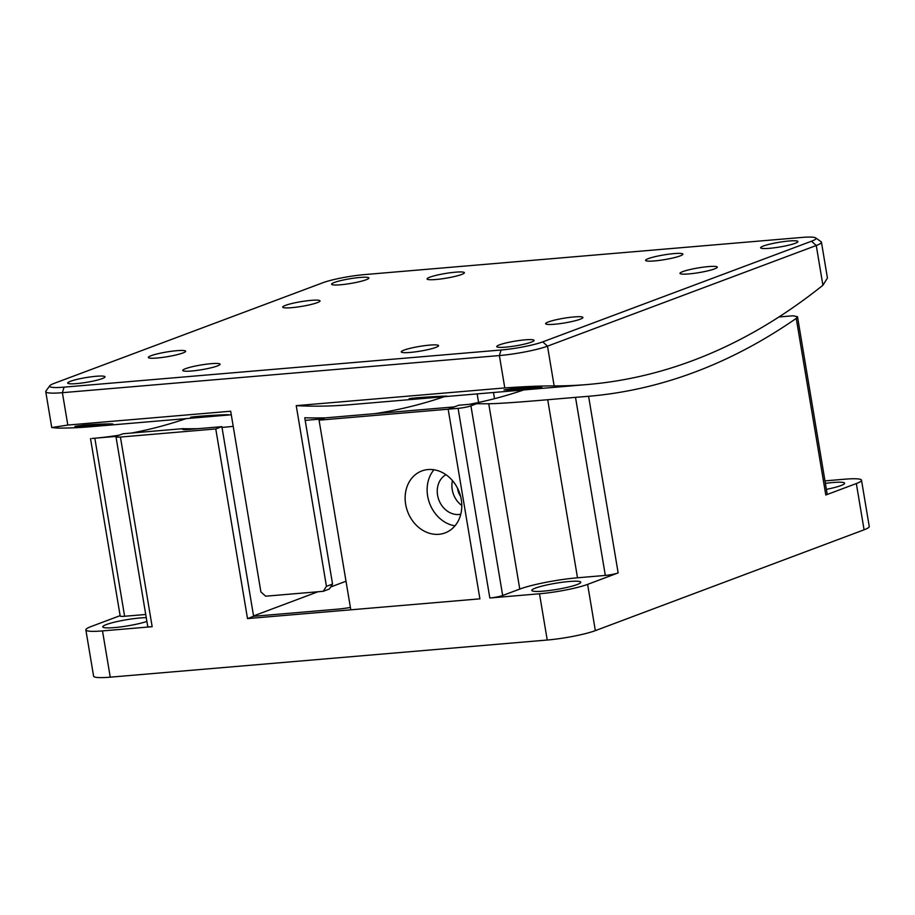 <?xml version="1.0" encoding="UTF-8"?>
<svg xmlns="http://www.w3.org/2000/svg" width="915" height="915" viewBox="0 0 915 915"><rect width="100%" height="100%" fill="white"/><g stroke="black" fill="none" stroke-linecap="round" stroke-linejoin="round"><path stroke-width="1.37" d="M457.557 488.267A14.777 12.318 -110.6 0 0 457.694 489.228A14.777 12.318 -110.6 0 0 460.6 496.365M146.251 617.648A24.819 3.122 -9.5 0 0 140.064 617.968A24.819 3.122 -9.5 0 0 115.073 622.028A24.819 3.122 -9.5 0 0 102.766 626.878A24.819 3.122 -9.5 0 0 114.409 627.587A24.819 3.122 -9.5 0 0 146.892 621.434M826.382 489.365A24.819 3.122 -9.5 0 0 844.602 483.234A24.819 3.122 -9.5 0 0 832.947 482.514A24.819 3.122 -9.5 0 0 825.376 483.372M543.464 591.136A24.819 3.122 -9.5 0 0 568.455 587.075A24.819 3.122 -9.5 0 0 580.762 582.226A24.819 3.122 -9.5 0 0 569.107 581.517A24.819 3.122 -9.5 0 0 544.116 585.577A24.819 3.122 -9.5 0 0 531.809 590.415A24.819 3.122 -9.5 0 0 543.464 591.136M346.007 581.231L330.658 586.995M317.951 591.765L253.547 615.932M469.326 404.327A1347.326 723.994 85.1 0 0 523.792 389.927M350.399 607.457A23.641 2.974 170.5 0 1 337.04 609.207L253.615 616.298L221.876 426.653L215.768 428.941L120.425 437.05L152.165 626.695L102.503 630.904L110.246 677.169L547.227 640.031L539.495 593.778L489.834 597.998L458.095 408.353L448.167 409.199L458.735 405.231L476.612 403.709L470.928 405.848L502.667 595.493L519.766 589.077L488.747 403.744A1347.326 723.994 -94.9 0 1 476.612 403.709M198.155 428.666A1347.326 723.994 -94.9 0 1 184.395 428.723L183.011 428.655A11.815 1.487 -9.5 0 0 182.554 429.181A11.815 1.487 -9.5 0 0 188.113 429.524L221.876 426.653M186.111 418.624A1347.326 723.994 -94.9 0 1 131.657 433.024M119.27 435.174A1347.326 723.994 -94.9 0 1 96.658 438.056M102.503 630.904A35.456 4.472 -9.5 0 1 85.85 629.886A35.456 4.472 -9.5 0 1 91.031 626.569L120.128 615.646M253.615 616.298L247.508 618.586L215.768 428.941M319.06 420.168L448.167 409.199L454.275 406.901L325.168 417.881L319.06 420.168L350.788 609.813L479.906 598.845L448.167 409.199L479.906 598.845L247.508 618.586M796.244 318.374A1347.326 723.994 -94.9 0 1 588.585 396.287L618.151 572.916L587.613 584.376L595.345 630.629L864.08 529.796L856.337 483.543L825.799 495.004L796.244 318.374L797.491 316.716L792.939 315.778L778.917 316.979M824.964 480.89L844.865 479.197A35.456 4.472 -9.5 0 1 861.507 480.226L869.25 526.48A35.456 4.472 170.5 0 1 864.08 529.796M595.345 630.629A35.456 4.472 170.5 0 1 547.227 640.031M110.246 677.169A35.456 4.472 170.5 0 1 93.593 676.139L85.85 629.886M233.211 426.344A1347.326 723.994 -94.9 0 1 222.871 427.362A1347.326 723.994 -94.9 0 1 222.002 427.431M116.308 436.386L94.828 438.205L124.623 616.264L145.725 614.48M152.165 626.695A9.459 1.19 170.5 0 1 147.727 626.42L115.988 436.775A9.459 1.19 -9.5 0 1 117.36 435.883L123.056 433.756L183.011 428.655M124.623 616.264A9.459 1.19 170.5 0 1 120.185 615.989L90.505 438.594M856.337 483.543A35.456 4.472 -9.5 0 0 861.507 480.226M797.491 316.716L827.183 494.111A9.459 1.19 170.5 0 1 825.799 495.004M547.708 399.729L577.502 577.788L605.318 575.421L575.512 397.362L547.708 399.729C528.687 401.342 500.597 403.652 488.747 403.744M539.495 593.778A35.456 4.472 -9.5 0 0 587.613 584.376M618.151 572.916A9.459 1.19 170.5 0 1 605.318 575.421M577.502 577.788A42.548 5.364 -9.5 0 0 519.766 589.077M502.667 595.493A9.459 1.19 170.5 0 1 489.834 597.998M575.512 397.362L588.345 396.309M458.095 408.353A9.459 1.19 -9.5 0 0 470.928 405.848M115.988 436.775A9.459 1.19 -9.5 0 0 120.425 437.05M92.015 438.479L94.828 438.205M429.684 345.115A18.906 2.379 -9.5 0 0 410.629 348.203A18.906 2.379 -9.5 0 0 401.25 351.886A18.906 2.379 -9.5 0 0 410.137 352.435A18.906 2.379 -9.5 0 0 429.181 349.336A18.906 2.379 -9.5 0 0 438.56 345.653A18.906 2.379 -9.5 0 0 429.684 345.115M417.697 397.728C396.653 399.638 418.361 398.94 438.365 397.053C459.456 395.44 437.747 396.138 417.697 397.728L409.108 398.803M211.182 363.678A18.906 2.379 -9.5 0 0 192.139 366.766A18.906 2.379 -9.5 0 0 182.76 370.449A18.906 2.379 -9.5 0 0 191.635 370.998A18.906 2.379 -9.5 0 0 210.679 367.899A18.906 2.379 -9.5 0 0 220.058 364.216A18.906 2.379 -9.5 0 0 211.182 363.678M199.207 416.291C178.162 418.201 199.87 417.503 219.863 415.627C240.954 414.015 219.257 414.712 199.207 416.291L190.617 417.366M311.146 300.36A18.906 2.379 -9.5 0 0 292.102 303.448A18.906 2.379 -9.5 0 0 282.724 307.131A18.906 2.379 -9.5 0 0 291.599 307.68A18.906 2.379 -9.5 0 0 310.654 304.581A18.906 2.379 -9.5 0 0 320.033 300.898A18.906 2.379 -9.5 0 0 311.146 300.36M176.778 350.685A18.906 2.379 -9.5 0 0 157.723 353.773A18.906 2.379 -9.5 0 0 148.344 357.456A18.906 2.379 -9.5 0 0 157.231 358.005A18.906 2.379 -9.5 0 0 176.275 354.906A18.906 2.379 -9.5 0 0 185.654 351.223A18.906 2.379 -9.5 0 0 176.778 350.685M455.51 272.178A18.906 2.379 -9.5 0 0 436.466 275.266A18.906 2.379 -9.5 0 0 427.088 278.949A18.906 2.379 -9.5 0 0 435.963 279.498A18.906 2.379 -9.5 0 0 455.007 276.399A18.906 2.379 -9.5 0 0 464.385 272.716A18.906 2.379 -9.5 0 0 455.51 272.178M674 253.604A18.906 2.379 -9.5 0 0 654.957 256.703A18.906 2.379 -9.5 0 0 645.578 260.386A18.906 2.379 -9.5 0 0 654.454 260.924A18.906 2.379 -9.5 0 0 673.497 257.836A18.906 2.379 -9.5 0 0 682.876 254.153A18.906 2.379 -9.5 0 0 674 253.604M708.416 266.597A18.906 2.379 -9.5 0 0 689.372 269.696A18.906 2.379 -9.5 0 0 679.994 273.379A18.906 2.379 -9.5 0 0 688.869 273.917A18.906 2.379 -9.5 0 0 707.913 270.829A18.906 2.379 -9.5 0 0 717.291 267.146A18.906 2.379 -9.5 0 0 708.416 266.597M574.037 316.933A18.906 2.379 -9.5 0 0 554.993 320.021A18.906 2.379 -9.5 0 0 545.615 323.704A18.906 2.379 -9.5 0 0 554.49 324.253A18.906 2.379 -9.5 0 0 573.533 321.154A18.906 2.379 -9.5 0 0 582.912 317.471A18.906 2.379 -9.5 0 0 574.037 316.933M360.007 277.462A18.906 2.379 -9.5 0 0 340.963 280.55A18.906 2.379 -9.5 0 0 331.585 284.233A18.906 2.379 -9.5 0 0 340.46 284.782A18.906 2.379 -9.5 0 0 359.504 281.683A18.906 2.379 -9.5 0 0 368.882 278A18.906 2.379 -9.5 0 0 360.007 277.462M789.05 241A18.906 2.379 -9.5 0 0 770.007 244.099A18.906 2.379 -9.5 0 0 760.628 247.782A18.906 2.379 -9.5 0 0 769.504 248.32A18.906 2.379 -9.5 0 0 788.547 245.231A18.906 2.379 -9.5 0 0 797.926 241.549A18.906 2.379 -9.5 0 0 789.05 241M525.176 339.831A18.906 2.379 -9.5 0 0 506.132 342.919A18.906 2.379 -9.5 0 0 496.754 346.602A18.906 2.379 -9.5 0 0 505.629 347.151A18.906 2.379 -9.5 0 0 524.684 344.051A18.906 2.379 -9.5 0 0 534.063 340.369A18.906 2.379 -9.5 0 0 525.176 339.831M533.331 388.578C554.421 386.988 532.644 387.102 512.583 388.692L504.005 389.904L513.875 389.904L541.943 387.571M96.132 376.282A18.906 2.379 -9.5 0 0 77.089 379.37A18.906 2.379 -9.5 0 0 67.71 383.065A18.906 2.379 -9.5 0 0 76.585 383.602A18.906 2.379 -9.5 0 0 95.64 380.514A18.906 2.379 -9.5 0 0 105.019 376.82A18.906 2.379 -9.5 0 0 96.132 376.282M104.287 425.04C125.366 423.439 103.601 423.553 83.54 425.155L74.961 426.356L84.832 426.367L112.9 424.022M444.335 396.675A1347.326 723.994 -94.9 0 1 374.578 413.683M325.271 417.869A1347.326 723.994 -94.9 0 1 304.752 417.766L332.545 584.056L329.343 589.02L323.235 591.307L326.438 586.343L296.231 405.654A1335.511 717.646 85.1 0 0 348.992 404.785L587.35 384.529A1335.511 717.646 -94.9 0 1 554.147 385.913C540.776 385.878 524.329 386.553 504.794 387.926L296.231 405.654M438.365 397.053L447 396.172M815.677 237.9A30.733 3.866 -9.5 0 0 801.574 237.465L364.582 274.592A30.733 3.866 -9.5 0 0 322.881 282.735L54.122 383.385A30.733 3.866 -9.5 0 0 49.799 385.741A30.733 3.866 -9.5 0 0 64.061 387.148L501.054 350.01A30.733 3.866 -9.5 0 0 542.755 341.867L811.514 241.217A30.733 3.866 -9.5 0 0 815.677 237.9L821.064 241.686A35.456 4.461 170.5 0 1 821.441 242.189L827.435 278.069L822.905 285.263A1335.511 717.646 -94.9 0 1 587.35 384.529M821.441 242.189A35.456 4.461 170.5 0 1 816.26 245.506L547.502 346.156A35.456 4.461 170.5 0 1 499.384 355.558L62.392 392.684A35.456 4.461 170.5 0 1 45.75 391.666A35.456 4.461 170.5 0 1 45.944 391.06L49.799 385.741M231.278 414.781L90.768 426.722A1335.511 717.646 -94.9 0 1 57.576 428.106L51.755 427.545L67.813 425.063L230.683 411.224L260.889 591.913L265.636 596.203L323.235 591.307M219.863 415.627L228.51 414.735M326.438 586.343L332.545 584.056M405.654 504.291A33.089 27.599 -110.6 0 0 445.09 532.907A33.089 27.599 -110.6 0 0 461.274 499.567A33.089 27.599 -110.6 0 0 421.838 470.939A33.089 27.599 -110.6 0 0 405.654 504.291M433.939 469.761A33.089 27.599 -110.6 0 0 427.648 496.044A33.089 27.599 -110.6 0 0 454.984 525.839M461.8 505.48A21.274 17.74 69.4 0 1 452.239 489.697A21.274 17.74 69.4 0 1 452.468 480.615M460.783 514.219A21.274 17.74 69.4 0 1 437.576 495.198A21.274 17.74 69.4 0 1 445.948 474.702M493.471 392.501L494.512 398.688M478.579 402.451L477.15 393.896M184.395 428.723L184.556 429.661M822.905 285.263L816.26 245.506L811.514 241.217M542.755 341.867L547.502 346.156L554.147 385.913M504.794 387.926L499.384 355.558L501.054 350.01M64.061 387.148L62.392 392.684L67.813 425.063M305.187 420.362L322.446 418.898M45.75 391.666L51.743 427.545"/></g></svg>
